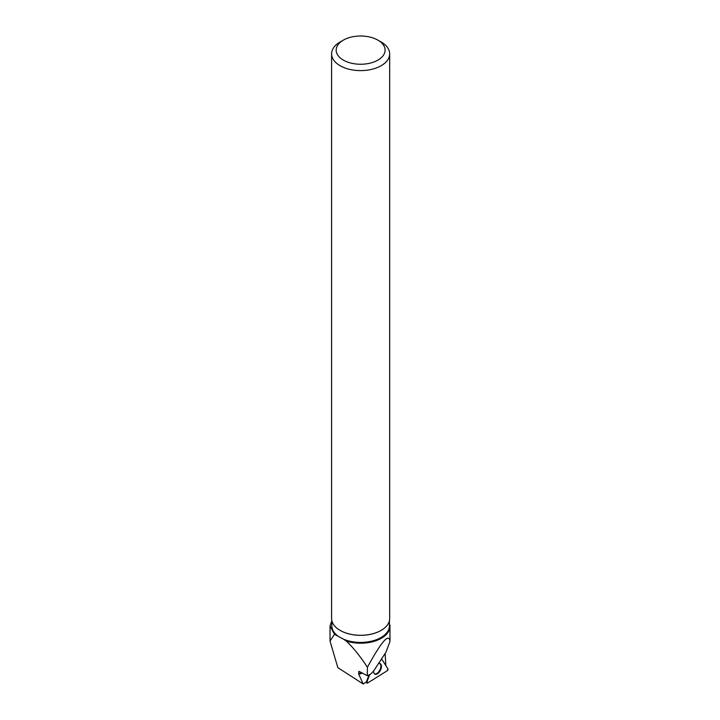 <?xml version="1.0" encoding="UTF-8"?>
<svg xmlns="http://www.w3.org/2000/svg" width="720" height="720" viewBox="0 0 720 720"><rect width="100%" height="100%" fill="white"/><g stroke="black" fill="none" stroke-linecap="round" stroke-linejoin="round"><path stroke-width="1.08" d="M367.641 682.992L387.216 670.77A1.215 0.657 117.4 0 0 387.936 668.844L381.708 659.088L387.936 668.844L387.216 670.77L367.641 682.992L366.957 681.93L369.684 674.631L366.957 681.93A1.215 0.657 117.4 0 0 367.047 683.046A1.215 0.657 117.4 0 0 367.641 682.992M373.653 670.941A5.868 3.186 117.4 0 0 374.724 674.046A5.868 3.186 117.4 0 0 380.898 669.204A5.868 3.186 117.4 0 0 380.106 663.633A5.868 3.186 117.4 0 0 378.639 663.606M385.839 665.559L385.155 653.904M389.979 629.856L389.979 641.43L386.037 652.059L373.635 670.977L370.458 674.298L367.263 675.666L358.848 671.31L358.668 674.037L363.186 684L366.417 681.912A1.125 0.612 -62.6 0 1 366.489 681.669L366.957 681.93M369.009 674.919L366.489 681.669M389.439 620.622L389.439 625.788A28.809 16.632 180 0 1 373.527 640.665A28.809 16.632 180 0 1 343.368 639.108L334.485 634.338L330.03 625.887L331.821 620.748M337.563 635.751A28.809 16.632 180 0 1 331.821 625.788L331.821 620.622M334.485 634.338L330.021 641.061L337.842 667.638L363.186 684M381.087 630.423A28.809 16.632 180 0 1 381.006 630.468A28.809 16.632 180 0 1 340.263 630.468A28.809 16.632 180 0 1 340.182 630.423M343.368 639.108L346.23 641.034A29.34 16.938 180 0 0 389.979 626.274A29.34 16.938 180 0 0 389.907 625.095L389.304 624.15M389.979 641.43L389.979 641.403C389.007 632.844 381.483 641.457 367.425 667.26C359.991 655.983 352.926 647.235 346.23 641.034M367.425 667.26L367.263 675.666M343.332 40.14L340.101 42.003A29.034 16.767 0 0 0 331.596 53.856A29.034 16.767 0 0 0 340.101 65.718A29.034 16.767 0 0 0 371.745 69.345A29.034 16.767 0 0 0 389.673 53.856A29.034 16.767 0 0 0 381.168 42.003L377.928 40.14A24.462 14.121 0 0 0 343.332 40.14A24.462 14.121 0 0 0 343.332 60.111A24.462 14.121 0 0 0 377.928 60.111A24.462 14.121 0 0 0 377.928 40.14M389.673 53.856L389.673 618.525A29.034 16.767 180 0 1 381.168 630.378A29.034 16.767 180 0 1 340.101 630.378L340.101 630.378A29.034 16.767 180 0 1 331.596 618.525L331.596 53.856M379.719 663.525A5.778 3.141 -62.6 0 1 379.818 670.077A5.778 3.141 -62.6 0 1 374.409 673.785M358.668 674.037L359.73 673.947A9.765 5.31 117.4 0 0 362.394 672.957M359.73 673.947A4.878 3.879 85.2 0 1 360.792 672.057M365.922 682.227L367.047 683.046M330.03 625.887L330.03 641.061M389.979 641.403L389.979 626.274"/></g></svg>
